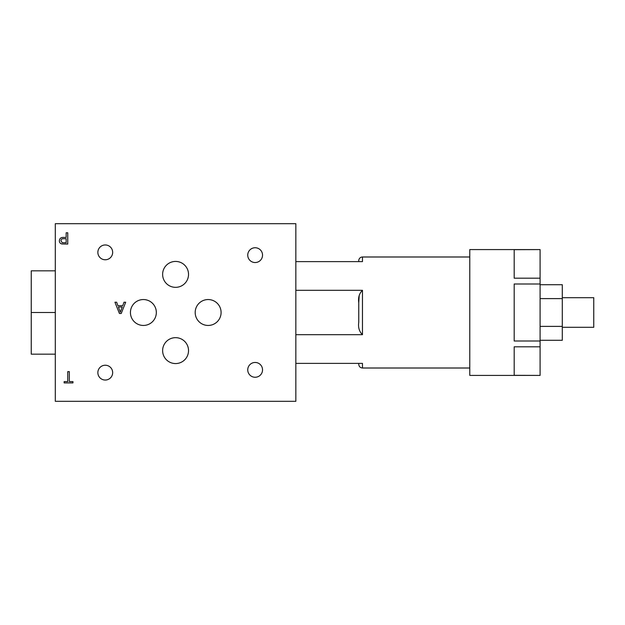 <?xml version="1.0" encoding="UTF-8"?>
<svg xmlns="http://www.w3.org/2000/svg" width="625" height="625" viewBox="0 0 625 625"><rect width="100%" height="100%" fill="white"/><g stroke="black" fill="none" stroke-linecap="round" stroke-linejoin="round"><path stroke-width="0.94" d="M143.383 299.547A12.953 12.953 0 0 0 130.43 312.5A12.953 12.953 0 0 0 143.383 325.453A12.953 12.953 0 0 0 156.336 312.5A12.953 12.953 0 0 0 143.383 299.547M175.578 337.664A12.953 12.953 0 0 0 162.625 350.617A12.953 12.953 0 0 0 175.578 363.57A12.953 12.953 0 0 0 188.531 350.617A12.953 12.953 0 0 0 175.578 337.664M208.141 299.547A12.953 12.953 0 0 0 195.188 312.5A12.953 12.953 0 0 0 208.141 325.453A12.953 12.953 0 0 0 221.094 312.5A12.953 12.953 0 0 0 208.141 299.547M175.578 261.43A12.953 12.953 0 0 0 162.625 274.383A12.953 12.953 0 0 0 175.578 287.336A12.953 12.953 0 0 0 188.531 274.383A12.953 12.953 0 0 0 175.578 261.43M562.297 297.695L593.75 297.695L593.75 327.305L562.297 327.305M358.758 260.688A3.703 3.703 0 0 1 362.461 256.992L362.461 261.617L295.844 261.617L358.758 261.617L358.758 260.688M255.141 247.742A7.398 7.398 0 0 0 247.742 255.141A7.398 7.398 0 0 0 255.141 262.539A7.398 7.398 0 0 0 262.539 255.141A7.398 7.398 0 0 0 255.141 247.742M255.141 362.461A7.398 7.398 0 0 0 247.742 369.859A7.398 7.398 0 0 0 255.141 377.258A7.398 7.398 0 0 0 262.539 369.859A7.398 7.398 0 0 0 255.141 362.461M105.266 244.961A7.398 7.398 0 0 0 97.859 252.367A7.398 7.398 0 0 0 105.266 259.766A7.398 7.398 0 0 0 112.664 252.367A7.398 7.398 0 0 0 105.266 244.961M105.266 365.234A7.398 7.398 0 0 0 97.859 372.633A7.398 7.398 0 0 0 105.266 380.039A7.398 7.398 0 0 0 112.664 372.633A7.398 7.398 0 0 0 105.266 365.234M469.781 256.992L362.461 256.992M295.844 334.688L362.461 334.688C359.234 331.492 358 327.352 358.758 322.25L358.758 302.75C358.008 297.633 359.242 293.492 362.461 290.312L295.844 290.312M362.461 368.008L362.461 363.383L295.844 363.383L358.758 363.383L358.758 364.312C358.977 366.555 360.211 367.789 362.461 368.008L469.781 368.008M540.094 249.586L514.188 249.68L514.188 278.18L540.094 278.18L540.094 284L514.188 284L514.188 341L540.094 341L540.094 346.82L514.188 346.82L514.188 375.32L540.094 375.414L469.781 375.414L469.781 249.586L540.094 249.586M540.094 284L540.094 341M540.094 346.82L540.094 375.32M540.094 249.68L540.094 278.18M66.156 237.422L66.156 232.789L67.75 232.789L67.75 244.07L61.93 243.969C60.266 243.602 59.414 242.555 59.359 240.828C59.594 238.453 60.938 237.32 63.391 237.422L66.156 237.422M67.75 381.609L67.75 371.633L69.336 371.633L69.336 381.609L72.953 381.609L72.953 382.914L64.133 382.914L64.133 381.609L67.75 381.609M122.727 305.688L124.008 302.211L125.695 302.211L121.219 313.492L119.422 313.492L114.945 302.211L116.633 302.211L117.914 305.688L122.727 305.688M55.305 223.688L55.305 401.312L295.844 401.312L295.844 223.688L55.305 223.688M55.305 270.836L31.25 270.836L31.25 354.164L55.305 354.164M66.156 242.773L66.156 238.719L63.438 238.719C61.914 238.641 61.086 239.328 60.953 240.789L62.164 242.672L66.156 242.773M121.086 310.109L122.242 306.984L118.391 306.984L120.32 312.195L121.086 310.109M55.305 312.5L31.25 312.5M359.18 295.906L358.758 302.75M540.094 284.719L562.297 284.719L562.297 326.391L540.094 326.391M562.297 298.609L540.094 298.609M562.297 326.391L562.297 340.281L540.094 340.281M362.461 290.312L362.461 334.688"/></g></svg>
